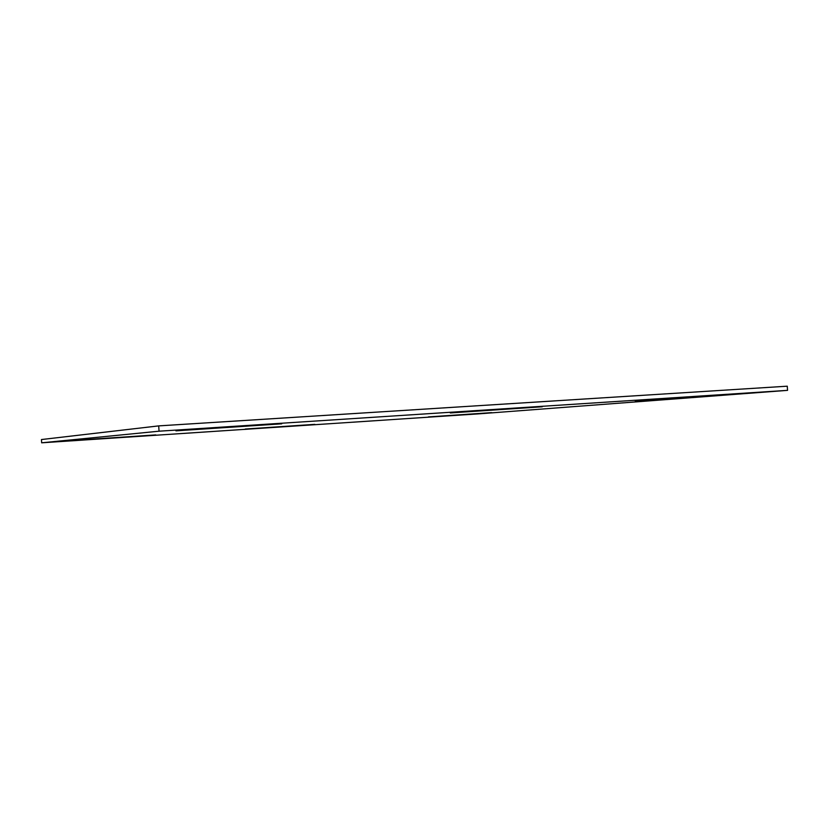 <?xml version="1.0" encoding="UTF-8"?>
<svg xmlns="http://www.w3.org/2000/svg" width="829" height="829" viewBox="0 0 829 829"><rect width="100%" height="100%" fill="white"/><g stroke="black" fill="none" stroke-linecap="round" stroke-linejoin="round"><path stroke-width="1.24" d="M158.691 425.888L787.26 386.19L787.55 390.355L479.628 413.785L41.668 442.81L41.45 439.546L158.691 425.888L159.054 431.194L787.55 390.355M159.054 431.194L41.668 442.81M428.396 416.904L491.638 412.635L428.396 416.904M245.27 429.028L314.833 424.355L245.27 429.028M79.584 439.992L155.811 434.904L79.584 439.992M450.323 412.956L542.249 406.77L450.323 412.956M175.935 430.852L281.725 423.826L175.935 430.852M635.283 400.884L719.52 395.174L635.283 400.884"/></g></svg>
